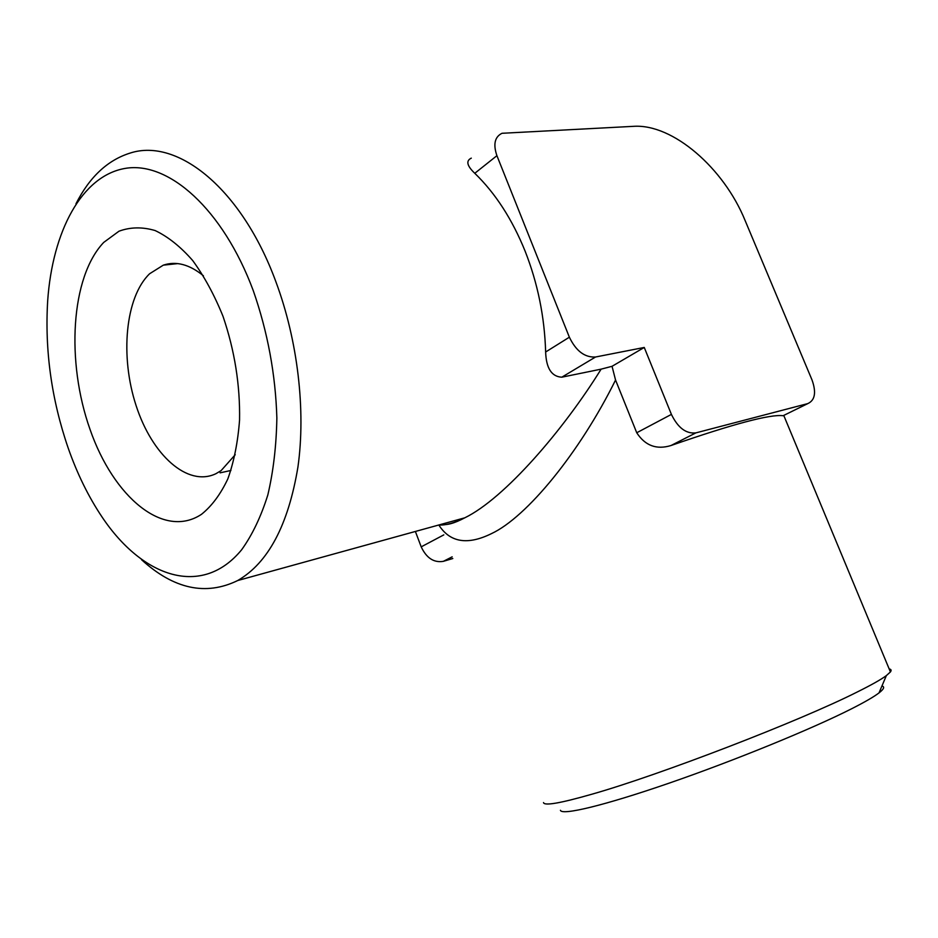 <?xml version="1.0" encoding="UTF-8"?>
<svg xmlns="http://www.w3.org/2000/svg" width="938" height="938" viewBox="0 0 938 938"><rect width="100%" height="100%" fill="white"/><g stroke="black" fill="none" stroke-linecap="round" stroke-linejoin="round"><path stroke-width="1.41" d="M881.955 685.983C884.897 686.78 883.924 689.078 879.023 692.889C873.946 696.782 864.836 702.058 851.692 708.729C811.991 728.896 734.313 760.636 669.122 783.148C603.779 805.719 561.686 815.65 560.432 810.291M543.501 802.6C544.263 806.012 560.326 803.245 591.679 794.275C659.039 775.222 799.434 721.193 857.074 692.08C871.226 685.057 880.981 679.569 886.351 675.606L890.42 671.948C891.628 670.295 891.206 669.286 889.154 668.911M68.146 447.942C77.233 473.866 88.547 496.894 102.078 517.049C142.811 577.878 202.139 597.834 241.617 549.797C252.263 535 260.999 516.709 267.834 494.924C273.357 471.427 276.358 445.785 276.862 417.985C275.561 374.497 267.693 332.04 253.26 290.616C222.904 208.951 168.348 160.808 125.071 168.418C81.571 175.91 52.481 231.616 47.686 300.723C44.684 350.343 51.508 399.424 68.146 447.942M75.955 203.816C89.532 177.001 107.624 160.081 130.23 153.046C177.575 137.605 241.816 188.855 275.842 281.635C297.838 340.6 305.905 410.469 297.932 467.03C288.283 525.046 268.209 562.882 237.713 580.528C205.844 596.052 173.788 589.123 141.556 559.728M235.227 454.731L221.063 470.665L215.775 473.772C187.483 487.174 152.05 454.977 136.139 405.708C119.947 356.616 125.164 297.264 149.623 273.744L163.318 265.149C176.145 260.881 189.523 264.434 203.44 275.807M201.494 514.317C163.658 539.432 113.545 497.199 90.013 429.358C66.035 361.81 70.667 277.144 103.719 242.414L118.985 231.205C130.347 227.019 142.4 226.808 155.157 230.56C168.043 236.693 180.565 246.682 192.7 260.541C204.296 276.429 214.403 295.024 223.01 316.329C234.664 350.507 240.175 385.096 239.553 420.083C237.889 442.079 233.984 461.672 227.84 478.884C220.571 494.267 211.789 506.074 201.494 514.317M438.703 525.022C445.831 525.386 454.508 522.982 464.732 517.846C504.679 498.453 563.656 429.686 601.117 369.15L612.045 366.301L615.551 380.031C579.707 452.562 526.699 517.272 491.348 533.687C467.511 545.365 450.006 542.481 438.832 525.034M890.42 671.948L783.781 415.487L783.136 415.722L807.806 403.598C815.028 400.28 816.435 392.401 812.027 379.972L745.03 220.336C723.808 168.16 672.909 123.769 633.713 126.325L501.994 133.29C494.736 136.889 493.048 144.346 496.917 155.685L569.366 337.199C576.038 351.023 584.761 357.624 595.548 357.003L644.254 347.459L671.409 414.397C677.916 427.798 686.053 433.954 695.844 432.887L807.759 403.61M695.844 432.887L671.022 445.515C732.988 423.976 770.356 414.045 783.124 415.722L807.806 403.598M671.022 445.515C656.577 449.959 645.145 445.702 636.738 432.758L671.409 414.397M615.551 380.031L636.738 432.758M496.917 155.685L474.78 173.296C495.393 193.251 512.171 219.199 525.116 251.15C537.767 283.358 544.615 316.974 545.635 352.008L569.366 337.199M441.317 524.307C446.699 525.456 454.508 523.298 464.732 517.835L237.713 580.528M595.548 357.003L561.792 377.193L601.117 369.15M561.792 377.193C551.591 376.642 546.209 368.247 545.635 352.008M474.78 173.296C466.925 165.815 465.752 160.761 471.298 158.147M442.642 523.943L442.865 524.53M612.045 366.301L644.254 347.459M415.382 531.471L421.197 546.854L443.803 534.883M452.163 556.844L443.334 561.346L452.808 558.52M443.334 561.346C433.86 562.894 426.485 558.063 421.197 546.854M879.023 692.889L886.351 675.606M220.09 472.834L230.947 470.466M163.318 265.149L177.786 263.601"/></g></svg>
